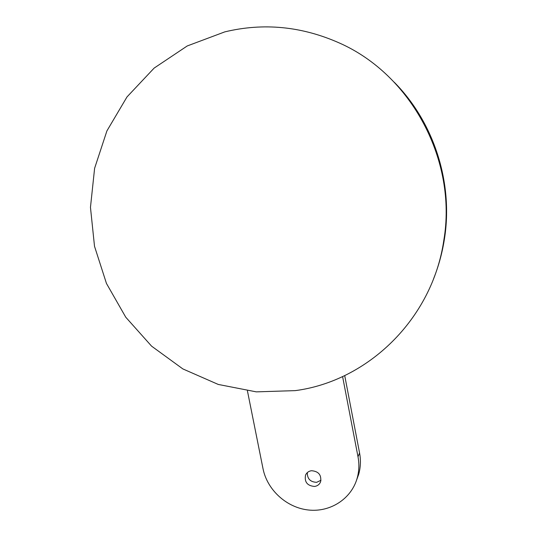 <?xml version="1.0" encoding="UTF-8"?>
<svg xmlns="http://www.w3.org/2000/svg" width="537" height="537" viewBox="0 0 537 537"><rect width="100%" height="100%" fill="white"/><g stroke="black" fill="none" stroke-linecap="round" stroke-linejoin="round"><path stroke-width="0.81" d="M342.593 376.565L358.004 456.772C359.394 464.163 359.099 471.365 357.112 478.373C351.232 499.048 330.047 512.499 308.292 509.989C286.516 507.599 267.225 489.919 263.023 468.741L247.436 390.916M344.707 375.571L359.568 452.973C360.938 460.269 360.642 467.378 358.689 474.305L356.608 480.031M314.548 486.455C307.285 485.804 304.284 482.011 305.56 475.077C306.708 472.6 308.674 471.15 311.46 470.714C318.575 471.271 321.623 474.97 320.596 481.817C319.481 484.461 317.461 486.012 314.548 486.455M320.998 480.253L316.655 482.327C310.326 482.038 307.218 478.789 307.325 472.594M224.795 31.878C263.539 22.574 301.74 26.286 339.397 43.007C411.731 74.958 457.289 160.993 443.831 240.234C432.426 319.233 367.516 381.21 295.243 390.627L256.283 391.862L218.257 384.445L182.849 368.919L151.582 346.15L125.765 317.226L106.46 283.455L94.512 246.295L90.464 207.349L94.613 168.296L106.91 130.907L127 96.928L154.146 68.085L187.238 45.954L224.795 31.878M394.252 82.248C434.171 122.537 453.356 183.063 444.441 238.905C442.307 252.665 438.695 265.922 433.607 278.69M358.004 456.772L359.568 452.973M357.112 478.373L358.689 474.305M305.56 475.077L306.298 473.755M443.831 240.234L444.441 238.905"/></g></svg>
